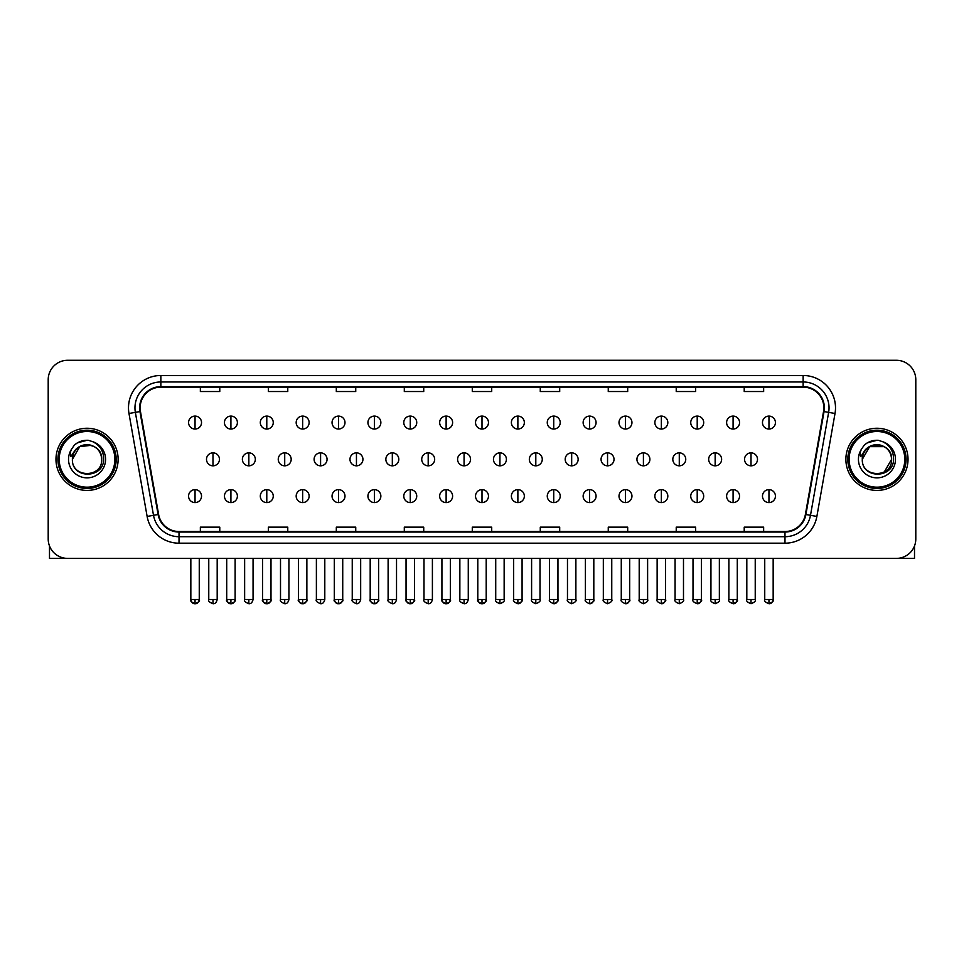 <?xml version="1.0" encoding="UTF-8"?>
<svg xmlns="http://www.w3.org/2000/svg" width="964" height="964" viewBox="0 0 964 964"><rect width="100%" height="100%" fill="white"/><g stroke="black" fill="none" stroke-linecap="round" stroke-linejoin="round"><path stroke-width="1.45" d="M55.972 459.334A31.077 31.077 0 0 0 87.049 490.423A31.077 31.077 0 0 0 118.126 459.334A31.077 31.077 0 0 0 87.049 428.257A31.077 31.077 0 0 0 55.972 459.334A31.077 31.077 0 0 0 87.049 490.423A31.077 31.077 0 0 0 118.126 459.334A31.077 31.077 0 0 0 87.049 428.257A31.077 31.077 0 0 0 55.972 459.334M845.874 459.334A31.077 31.077 0 0 0 876.951 490.423A31.077 31.077 0 0 0 908.028 459.334A31.077 31.077 0 0 0 876.951 428.257A31.077 31.077 0 0 0 845.874 459.334A31.077 31.077 0 0 0 876.951 490.423A31.077 31.077 0 0 0 908.028 459.334A31.077 31.077 0 0 0 876.951 428.257A31.077 31.077 0 0 0 845.874 459.334M140.142 407.868A20.714 20.714 0 0 1 160.855 387.142L803.145 387.142A20.714 20.714 0 0 1 823.545 411.459L805.398 514.414A20.714 20.714 0 0 1 784.985 531.526L179.015 531.526A20.714 20.714 0 0 1 158.602 514.414L140.455 411.459A20.714 20.714 0 0 1 140.142 407.868M139.623 407.868A21.232 21.232 0 0 0 139.949 411.556L158.096 514.499A21.232 21.232 0 0 0 179.015 532.044L784.985 532.044A21.232 21.232 0 0 0 805.904 514.499L824.051 411.556A21.232 21.232 0 0 0 803.145 386.624L160.855 386.624A21.232 21.232 0 0 0 139.623 407.868M128.983 413.484A32.378 32.378 0 0 1 160.855 375.49L803.145 375.49A32.378 32.378 0 0 1 835.017 413.484L816.87 516.439A32.378 32.378 0 0 1 784.985 543.19L179.015 543.19A32.378 32.378 0 0 1 147.131 516.439L128.983 413.484L135.358 412.363A25.895 25.895 0 0 1 160.855 381.973L803.145 381.973A25.895 25.895 0 0 1 828.642 412.363L810.495 515.306A25.895 25.895 0 0 1 784.985 536.707L179.015 536.707A25.895 25.895 0 0 1 153.505 515.306L135.358 412.363A25.895 25.895 0 0 1 134.96 407.868M915.8 379.696A19.425 19.425 0 0 0 896.375 360.283L67.625 360.283A19.425 19.425 0 0 0 48.2 379.696L48.2 538.972A19.425 19.425 0 0 0 67.625 558.397L896.375 558.397A19.425 19.425 0 0 0 915.8 538.972L915.8 379.696L915.8 538.972M472.288 387.142L472.288 391.529L491.712 391.529L491.712 387.142M404.302 387.142L404.302 391.529L423.726 391.529L423.726 387.142M336.316 387.142L336.316 391.529L355.74 391.529L355.74 387.142M268.341 387.142L268.341 391.529L287.766 391.529L287.766 387.142M200.355 387.142L200.355 391.529L219.78 391.529L219.78 387.142M540.274 387.142L540.274 391.529L559.698 391.529L559.698 387.142M608.26 387.142L608.26 391.529L627.684 391.529L627.684 387.142M676.234 387.142L676.234 391.529L695.659 391.529L695.659 387.142M744.22 387.142L744.22 391.529L763.645 391.529L763.645 387.142M491.712 531.526L491.712 527.151L472.288 527.151L472.288 531.526M423.726 531.526L423.726 527.151L404.302 527.151L404.302 531.526M355.74 531.526L355.74 527.151L336.316 527.151L336.316 531.526M287.766 531.526L287.766 527.151L268.341 527.151L268.341 531.526M219.78 531.526L219.78 527.151L200.355 527.151L200.355 531.526M559.698 531.526L559.698 527.151L540.274 527.151L540.274 531.526M627.684 531.526L627.684 527.151L608.26 527.151L608.26 531.526M695.659 531.526L695.659 527.151L676.234 527.151L676.234 531.526M763.645 531.526L763.645 527.151L744.22 527.151L744.22 531.526M48.2 379.696L48.2 538.972M896.375 360.283L67.625 360.283M67.625 558.397L896.375 558.397M195.041 416.087A6.471 6.471 0 0 0 188.57 422.557A6.471 6.471 0 0 0 195.041 429.04A6.471 6.471 0 0 0 201.524 422.557A6.471 6.471 0 0 0 195.041 416.087L195.041 429.04A6.471 6.471 0 0 0 201.524 422.557A6.471 6.471 0 0 0 195.041 416.087M212.984 452.863A6.471 6.471 0 0 0 206.501 459.334A6.471 6.471 0 0 0 212.984 465.817A6.471 6.471 0 0 0 219.455 459.334A6.471 6.471 0 0 0 212.984 452.863L212.984 465.817A6.471 6.471 0 0 0 219.455 459.334A6.471 6.471 0 0 0 212.984 452.863M195.041 489.64A6.471 6.471 0 0 0 188.57 496.111A6.471 6.471 0 0 0 195.041 502.593A6.471 6.471 0 0 0 201.524 496.111A6.471 6.471 0 0 0 195.041 489.64L195.041 502.593A6.471 6.471 0 0 0 201.524 496.111A6.471 6.471 0 0 0 195.041 489.64M230.914 416.087A6.471 6.471 0 0 0 224.443 422.557A6.471 6.471 0 0 0 230.914 429.04A6.471 6.471 0 0 0 237.385 422.557A6.471 6.471 0 0 0 230.914 416.087L230.914 429.04A6.471 6.471 0 0 0 237.385 422.557A6.471 6.471 0 0 0 230.914 416.087M266.787 416.087A6.471 6.471 0 0 0 260.304 422.557A6.471 6.471 0 0 0 266.787 429.04A6.471 6.471 0 0 0 273.258 422.557A6.471 6.471 0 0 0 266.787 416.087L266.787 429.04A6.471 6.471 0 0 0 273.258 422.557A6.471 6.471 0 0 0 266.787 416.087M302.648 416.087A6.471 6.471 0 0 0 296.177 422.557A6.471 6.471 0 0 0 302.648 429.04A6.471 6.471 0 0 0 309.131 422.557A6.471 6.471 0 0 0 302.648 416.087L302.648 429.04A6.471 6.471 0 0 0 309.131 422.557A6.471 6.471 0 0 0 302.648 416.087M338.521 416.087A6.471 6.471 0 0 0 332.05 422.557A6.471 6.471 0 0 0 338.521 429.04A6.471 6.471 0 0 0 344.992 422.557A6.471 6.471 0 0 0 338.521 416.087L338.521 429.04A6.471 6.471 0 0 0 344.992 422.557A6.471 6.471 0 0 0 338.521 416.087M248.845 452.863A6.471 6.471 0 0 0 242.374 459.334A6.471 6.471 0 0 0 248.845 465.817A6.471 6.471 0 0 0 255.327 459.334A6.471 6.471 0 0 0 248.845 452.863L248.845 465.817A6.471 6.471 0 0 0 255.327 459.334A6.471 6.471 0 0 0 248.845 452.863M284.717 452.863A6.471 6.471 0 0 0 278.247 459.334A6.471 6.471 0 0 0 284.717 465.817A6.471 6.471 0 0 0 291.188 459.334A6.471 6.471 0 0 0 284.717 452.863L284.717 465.817A6.471 6.471 0 0 0 291.188 459.334A6.471 6.471 0 0 0 284.717 452.863M320.59 452.863A6.471 6.471 0 0 0 314.107 459.334A6.471 6.471 0 0 0 320.59 465.817A6.471 6.471 0 0 0 327.061 459.334A6.471 6.471 0 0 0 320.59 452.863L320.59 465.817A6.471 6.471 0 0 0 327.061 459.334A6.471 6.471 0 0 0 320.59 452.863M49.489 545.949L49.489 558.397L124.597 558.397M914.511 545.949L914.511 558.397L839.403 558.397M116.186 459.334A29.137 29.137 0 0 0 87.049 430.197A29.137 29.137 0 0 0 57.912 459.334A29.137 29.137 0 0 0 87.049 488.471A29.137 29.137 0 0 0 116.186 459.334M114.885 459.334A27.836 27.836 0 0 0 87.049 431.498A27.836 27.836 0 0 0 59.202 459.334A27.836 27.836 0 0 0 87.049 487.182A27.836 27.836 0 0 0 114.885 459.334M73.083 454.936L72.396 459.334C71.589 479.216 103.751 478.855 103.642 459.334C103.702 451.26 100.099 445.404 92.833 441.741L88.459 440.307C83.181 439.994 78.53 441.548 74.493 444.958L71.854 448.742C70.252 451.453 69.902 454.092 70.806 456.635L75.517 449.658C79.904 445.26 85.133 443.814 91.194 445.308A14.641 14.641 0 0 0 73.083 454.936M72.408 459.334C71.517 440.452 102.582 440.452 101.69 459.334C102.582 478.216 71.517 478.216 72.408 459.334C71.517 440.452 102.582 440.452 101.69 459.334C102.582 478.216 71.517 478.216 72.408 459.334C71.517 440.452 102.582 440.452 101.69 459.334C102.582 478.216 71.517 478.216 72.408 459.334C71.517 440.452 102.582 440.452 101.69 459.334C102.582 478.216 71.517 478.216 72.408 459.334C71.517 440.452 102.582 440.452 101.69 459.334C102.582 440.452 71.517 440.452 72.408 459.334C71.517 440.452 102.582 440.452 101.69 459.334C102.582 440.452 71.517 440.452 72.408 459.334L79.735 446.657L91.206 445.308C97.738 447.633 101.232 452.309 101.69 459.334C102.582 440.452 71.517 440.452 72.408 459.334L79.735 446.657L91.206 445.308M74.541 444.922L77.506 442.813L87.194 440.247L77.506 442.813L74.541 444.922L77.506 442.813L87.194 440.247L77.506 442.813L74.541 444.922L77.506 442.813L87.194 440.247L77.506 442.813L74.541 444.922L77.506 442.813L87.194 440.247L77.506 442.813L74.541 444.922L77.506 442.813L87.194 440.247L77.506 442.813L74.541 444.922L77.506 442.813L87.194 440.247L77.506 442.813L74.541 444.922L77.506 442.813L87.194 440.247M906.088 459.334A29.137 29.137 0 0 0 876.951 430.197A29.137 29.137 0 0 0 847.814 459.334A29.137 29.137 0 0 0 876.951 488.471A29.137 29.137 0 0 0 906.088 459.334M904.798 459.334A27.836 27.836 0 0 0 876.951 431.498A27.836 27.836 0 0 0 849.115 459.334A27.836 27.836 0 0 0 876.951 487.182A27.836 27.836 0 0 0 904.798 459.334M862.997 454.936L862.298 459.334C861.491 479.216 893.652 478.855 893.544 459.334C893.604 451.26 890.001 445.404 882.735 441.741L878.361 440.307C873.083 439.994 868.431 441.548 864.407 444.958L861.768 448.742C860.153 451.453 859.804 454.092 860.707 456.635L865.419 449.658C869.817 445.26 875.035 443.814 881.096 445.308A14.641 14.641 0 0 0 862.997 454.936M881.096 445.308C887.639 447.633 891.134 452.309 891.592 459.334C892.483 478.216 861.418 478.216 862.31 459.334C861.418 440.452 892.483 440.452 891.592 459.334C892.483 478.216 861.418 478.216 862.31 459.334C861.418 440.452 892.483 440.452 891.592 459.334C892.483 478.216 861.418 478.216 862.31 459.334C861.418 440.452 892.483 440.452 891.592 459.334C892.483 478.216 861.418 478.216 862.31 459.334C861.418 440.452 892.483 440.452 891.592 459.334L884.265 472.011M884.265 446.657L869.636 446.657L862.31 459.334L869.636 446.657L884.265 446.657L869.636 446.657L862.31 459.334L869.636 446.657L884.265 446.657L869.636 446.657L862.31 459.334L869.636 446.657L884.265 446.657L869.636 446.657L862.31 459.334L869.636 446.657M864.443 444.922L867.407 442.813L877.107 440.247L867.407 442.813L864.443 444.922L867.407 442.813L877.107 440.247L867.407 442.813L864.443 444.922L867.407 442.813L877.107 440.247L867.407 442.813L864.443 444.922L867.407 442.813L877.107 440.247L867.407 442.813L864.443 444.922L867.407 442.813L877.107 440.247L867.407 442.813L864.443 444.922L867.407 442.813L877.107 440.247L867.407 442.813L864.443 444.922L867.407 442.813L877.107 440.247M374.394 416.087A6.471 6.471 0 0 0 367.923 422.557A6.471 6.471 0 0 0 374.394 429.04A6.471 6.471 0 0 0 380.864 422.557A6.471 6.471 0 0 0 374.394 416.087L374.394 429.04A6.471 6.471 0 0 0 380.864 422.557A6.471 6.471 0 0 0 374.394 416.087M410.266 416.087A6.471 6.471 0 0 0 403.783 422.557A6.471 6.471 0 0 0 410.266 429.04A6.471 6.471 0 0 0 416.737 422.557A6.471 6.471 0 0 0 410.266 416.087L410.266 429.04A6.471 6.471 0 0 0 416.737 422.557A6.471 6.471 0 0 0 410.266 416.087M446.127 416.087A6.471 6.471 0 0 0 439.656 422.557A6.471 6.471 0 0 0 446.127 429.04A6.471 6.471 0 0 0 452.61 422.557A6.471 6.471 0 0 0 446.127 416.087L446.127 429.04A6.471 6.471 0 0 0 452.61 422.557A6.471 6.471 0 0 0 446.127 416.087M356.451 452.863A6.471 6.471 0 0 0 349.98 459.334A6.471 6.471 0 0 0 356.451 465.817A6.471 6.471 0 0 0 362.934 459.334A6.471 6.471 0 0 0 356.451 452.863L356.451 465.817A6.471 6.471 0 0 0 362.934 459.334A6.471 6.471 0 0 0 356.451 452.863M392.324 452.863A6.471 6.471 0 0 0 385.853 459.334A6.471 6.471 0 0 0 392.324 465.817A6.471 6.471 0 0 0 398.807 459.334A6.471 6.471 0 0 0 392.324 452.863L392.324 465.817A6.471 6.471 0 0 0 398.807 459.334A6.471 6.471 0 0 0 392.324 452.863M428.197 452.863A6.471 6.471 0 0 0 421.726 459.334A6.471 6.471 0 0 0 428.197 465.817A6.471 6.471 0 0 0 434.668 459.334A6.471 6.471 0 0 0 428.197 452.863L428.197 465.817A6.471 6.471 0 0 0 434.668 459.334A6.471 6.471 0 0 0 428.197 452.863M482 416.087A6.471 6.471 0 0 0 475.529 422.557A6.471 6.471 0 0 0 482 429.04A6.471 6.471 0 0 0 488.471 422.557A6.471 6.471 0 0 0 482 416.087L482 429.04A6.471 6.471 0 0 0 488.471 422.557A6.471 6.471 0 0 0 482 416.087M517.873 416.087A6.471 6.471 0 0 0 511.39 422.557A6.471 6.471 0 0 0 517.873 429.04A6.471 6.471 0 0 0 524.344 422.557A6.471 6.471 0 0 0 517.873 416.087L517.873 429.04A6.471 6.471 0 0 0 524.344 422.557A6.471 6.471 0 0 0 517.873 416.087M553.734 416.087A6.471 6.471 0 0 0 547.263 422.557A6.471 6.471 0 0 0 553.734 429.04A6.471 6.471 0 0 0 560.217 422.557A6.471 6.471 0 0 0 553.734 416.087L553.734 429.04A6.471 6.471 0 0 0 560.217 422.557A6.471 6.471 0 0 0 553.734 416.087M589.607 416.087A6.471 6.471 0 0 0 583.136 422.557A6.471 6.471 0 0 0 589.607 429.04A6.471 6.471 0 0 0 596.077 422.557A6.471 6.471 0 0 0 589.607 416.087L589.607 429.04A6.471 6.471 0 0 0 596.077 422.557A6.471 6.471 0 0 0 589.607 416.087M625.479 416.087A6.471 6.471 0 0 0 619.009 422.557A6.471 6.471 0 0 0 625.479 429.04A6.471 6.471 0 0 0 631.95 422.557A6.471 6.471 0 0 0 625.479 416.087L625.479 429.04A6.471 6.471 0 0 0 631.95 422.557A6.471 6.471 0 0 0 625.479 416.087M464.07 452.863A6.471 6.471 0 0 0 457.587 459.334A6.471 6.471 0 0 0 464.07 465.817A6.471 6.471 0 0 0 470.54 459.334A6.471 6.471 0 0 0 464.07 452.863L464.07 465.817A6.471 6.471 0 0 0 470.54 459.334A6.471 6.471 0 0 0 464.07 452.863M499.93 452.863A6.471 6.471 0 0 0 493.46 459.334A6.471 6.471 0 0 0 499.93 465.817A6.471 6.471 0 0 0 506.413 459.334A6.471 6.471 0 0 0 499.93 452.863L499.93 465.817A6.471 6.471 0 0 0 506.413 459.334A6.471 6.471 0 0 0 499.93 452.863M535.803 452.863A6.471 6.471 0 0 0 529.332 459.334A6.471 6.471 0 0 0 535.803 465.817A6.471 6.471 0 0 0 542.274 459.334A6.471 6.471 0 0 0 535.803 452.863L535.803 465.817A6.471 6.471 0 0 0 542.274 459.334A6.471 6.471 0 0 0 535.803 452.863M571.676 452.863A6.471 6.471 0 0 0 565.193 459.334A6.471 6.471 0 0 0 571.676 465.817A6.471 6.471 0 0 0 578.147 459.334A6.471 6.471 0 0 0 571.676 452.863L571.676 465.817A6.471 6.471 0 0 0 578.147 459.334A6.471 6.471 0 0 0 571.676 452.863M607.549 452.863A6.471 6.471 0 0 0 601.066 459.334A6.471 6.471 0 0 0 607.549 465.817A6.471 6.471 0 0 0 614.02 459.334A6.471 6.471 0 0 0 607.549 452.863L607.549 465.817A6.471 6.471 0 0 0 614.02 459.334A6.471 6.471 0 0 0 607.549 452.863M661.352 416.087A6.471 6.471 0 0 0 654.869 422.557A6.471 6.471 0 0 0 661.352 429.04A6.471 6.471 0 0 0 667.823 422.557A6.471 6.471 0 0 0 661.352 416.087L661.352 429.04A6.471 6.471 0 0 0 667.823 422.557A6.471 6.471 0 0 0 661.352 416.087M697.213 416.087A6.471 6.471 0 0 0 690.742 422.557A6.471 6.471 0 0 0 697.213 429.04A6.471 6.471 0 0 0 703.696 422.557A6.471 6.471 0 0 0 697.213 416.087L697.213 429.04A6.471 6.471 0 0 0 703.696 422.557A6.471 6.471 0 0 0 697.213 416.087M733.086 416.087A6.471 6.471 0 0 0 726.615 422.557A6.471 6.471 0 0 0 733.086 429.04A6.471 6.471 0 0 0 739.557 422.557A6.471 6.471 0 0 0 733.086 416.087L733.086 429.04A6.471 6.471 0 0 0 739.557 422.557A6.471 6.471 0 0 0 733.086 416.087M768.959 416.087A6.471 6.471 0 0 0 762.476 422.557A6.471 6.471 0 0 0 768.959 429.04A6.471 6.471 0 0 0 775.43 422.557A6.471 6.471 0 0 0 768.959 416.087L768.959 429.04A6.471 6.471 0 0 0 775.43 422.557A6.471 6.471 0 0 0 768.959 416.087M643.41 452.863A6.471 6.471 0 0 0 636.939 459.334A6.471 6.471 0 0 0 643.41 465.817A6.471 6.471 0 0 0 649.893 459.334A6.471 6.471 0 0 0 643.41 452.863L643.41 465.817A6.471 6.471 0 0 0 649.893 459.334A6.471 6.471 0 0 0 643.41 452.863M679.283 452.863A6.471 6.471 0 0 0 672.812 459.334A6.471 6.471 0 0 0 679.283 465.817A6.471 6.471 0 0 0 685.753 459.334A6.471 6.471 0 0 0 679.283 452.863L679.283 465.817A6.471 6.471 0 0 0 685.753 459.334A6.471 6.471 0 0 0 679.283 452.863M715.155 452.863A6.471 6.471 0 0 0 708.673 459.334A6.471 6.471 0 0 0 715.155 465.817A6.471 6.471 0 0 0 721.626 459.334A6.471 6.471 0 0 0 715.155 452.863L715.155 465.817A6.471 6.471 0 0 0 721.626 459.334A6.471 6.471 0 0 0 715.155 452.863M751.016 452.863A6.471 6.471 0 0 0 744.545 459.334A6.471 6.471 0 0 0 751.016 465.817A6.471 6.471 0 0 0 757.499 459.334A6.471 6.471 0 0 0 751.016 452.863L751.016 465.817A6.471 6.471 0 0 0 757.499 459.334A6.471 6.471 0 0 0 751.016 452.863M230.914 489.64A6.471 6.471 0 0 0 224.443 496.111A6.471 6.471 0 0 0 230.914 502.593A6.471 6.471 0 0 0 237.385 496.111A6.471 6.471 0 0 0 230.914 489.64L230.914 502.593A6.471 6.471 0 0 0 237.385 496.111A6.471 6.471 0 0 0 230.914 489.64M266.787 489.64A6.471 6.471 0 0 0 260.304 496.111A6.471 6.471 0 0 0 266.787 502.593A6.471 6.471 0 0 0 273.258 496.111A6.471 6.471 0 0 0 266.787 489.64L266.787 502.593A6.471 6.471 0 0 0 273.258 496.111A6.471 6.471 0 0 0 266.787 489.64M302.648 489.64A6.471 6.471 0 0 0 296.177 496.111A6.471 6.471 0 0 0 302.648 502.593A6.471 6.471 0 0 0 309.131 496.111A6.471 6.471 0 0 0 302.648 489.64L302.648 502.593A6.471 6.471 0 0 0 309.131 496.111A6.471 6.471 0 0 0 302.648 489.64M338.521 489.64A6.471 6.471 0 0 0 332.05 496.111A6.471 6.471 0 0 0 338.521 502.593A6.471 6.471 0 0 0 344.992 496.111A6.471 6.471 0 0 0 338.521 489.64L338.521 502.593A6.471 6.471 0 0 0 344.992 496.111A6.471 6.471 0 0 0 338.521 489.64M374.394 489.64A6.471 6.471 0 0 0 367.923 496.111A6.471 6.471 0 0 0 374.394 502.593A6.471 6.471 0 0 0 380.864 496.111A6.471 6.471 0 0 0 374.394 489.64L374.394 502.593A6.471 6.471 0 0 0 380.864 496.111A6.471 6.471 0 0 0 374.394 489.64M410.266 489.64A6.471 6.471 0 0 0 403.783 496.111A6.471 6.471 0 0 0 410.266 502.593A6.471 6.471 0 0 0 416.737 496.111A6.471 6.471 0 0 0 410.266 489.64L410.266 502.593A6.471 6.471 0 0 0 416.737 496.111A6.471 6.471 0 0 0 410.266 489.64M446.127 489.64A6.471 6.471 0 0 0 439.656 496.111A6.471 6.471 0 0 0 446.127 502.593A6.471 6.471 0 0 0 452.61 496.111A6.471 6.471 0 0 0 446.127 489.64L446.127 502.593A6.471 6.471 0 0 0 452.61 496.111A6.471 6.471 0 0 0 446.127 489.64M482 489.64A6.471 6.471 0 0 0 475.529 496.111A6.471 6.471 0 0 0 482 502.593A6.471 6.471 0 0 0 488.471 496.111A6.471 6.471 0 0 0 482 489.64L482 502.593A6.471 6.471 0 0 0 488.471 496.111A6.471 6.471 0 0 0 482 489.64M517.873 489.64A6.471 6.471 0 0 0 511.39 496.111A6.471 6.471 0 0 0 517.873 502.593A6.471 6.471 0 0 0 524.344 496.111A6.471 6.471 0 0 0 517.873 489.64L517.873 502.593A6.471 6.471 0 0 0 524.344 496.111A6.471 6.471 0 0 0 517.873 489.64M553.734 489.64A6.471 6.471 0 0 0 547.263 496.111A6.471 6.471 0 0 0 553.734 502.593A6.471 6.471 0 0 0 560.217 496.111A6.471 6.471 0 0 0 553.734 489.64L553.734 502.593A6.471 6.471 0 0 0 560.217 496.111A6.471 6.471 0 0 0 553.734 489.64M589.607 489.64A6.471 6.471 0 0 0 583.136 496.111A6.471 6.471 0 0 0 589.607 502.593A6.471 6.471 0 0 0 596.077 496.111A6.471 6.471 0 0 0 589.607 489.64L589.607 502.593A6.471 6.471 0 0 0 596.077 496.111A6.471 6.471 0 0 0 589.607 489.64M625.479 489.64A6.471 6.471 0 0 0 619.009 496.111A6.471 6.471 0 0 0 625.479 502.593A6.471 6.471 0 0 0 631.95 496.111A6.471 6.471 0 0 0 625.479 489.64L625.479 502.593A6.471 6.471 0 0 0 631.95 496.111A6.471 6.471 0 0 0 625.479 489.64M661.352 489.64A6.471 6.471 0 0 0 654.869 496.111A6.471 6.471 0 0 0 661.352 502.593A6.471 6.471 0 0 0 667.823 496.111A6.471 6.471 0 0 0 661.352 489.64L661.352 502.593A6.471 6.471 0 0 0 667.823 496.111A6.471 6.471 0 0 0 661.352 489.64M697.213 489.64A6.471 6.471 0 0 0 690.742 496.111A6.471 6.471 0 0 0 697.213 502.593A6.471 6.471 0 0 0 703.696 496.111A6.471 6.471 0 0 0 697.213 489.64L697.213 502.593A6.471 6.471 0 0 0 703.696 496.111A6.471 6.471 0 0 0 697.213 489.64M733.086 489.64A6.471 6.471 0 0 0 726.615 496.111A6.471 6.471 0 0 0 733.086 502.593A6.471 6.471 0 0 0 739.557 496.111A6.471 6.471 0 0 0 733.086 489.64L733.086 502.593A6.471 6.471 0 0 0 739.557 496.111A6.471 6.471 0 0 0 733.086 489.64M768.959 489.64A6.471 6.471 0 0 0 762.476 496.111A6.471 6.471 0 0 0 768.959 502.593A6.471 6.471 0 0 0 775.43 496.111A6.471 6.471 0 0 0 768.959 489.64L768.959 502.593A6.471 6.471 0 0 0 775.43 496.111A6.471 6.471 0 0 0 768.959 489.64M803.145 375.49L803.145 386.624M135.358 412.363L139.949 411.556M179.015 543.19L179.015 532.044M784.985 532.044L784.985 543.19M805.904 514.499L816.87 516.439M147.131 516.439L158.096 514.499M824.051 411.556L835.017 413.484M160.855 375.49L160.855 386.624M212.984 599.512L208.766 599.512C207.923 600.861 209.321 602.259 212.984 603.717L212.984 599.512L217.189 599.512L217.189 558.397M195.041 599.512L190.836 599.512C189.98 600.861 191.39 602.259 195.041 603.717L195.041 599.512L199.259 599.512C200.102 600.861 198.705 602.259 195.041 603.717C192.969 603.922 191.571 602.512 190.836 599.512L190.836 558.397M248.845 599.512L244.639 599.512C243.784 600.861 245.193 602.259 248.845 603.717L248.845 599.512L253.062 599.512L253.062 558.397M284.717 599.512L280.512 599.512C279.656 600.861 281.054 602.259 284.717 603.717L284.717 599.512L288.923 599.512L288.923 558.397M320.59 599.512L316.385 599.512C315.529 600.861 316.927 602.259 320.59 603.717L320.59 599.512L324.796 599.512L324.796 558.397M71.854 448.742A18.521 18.521 0 0 0 87.049 477.855A18.521 18.521 0 0 0 92.833 441.741M861.768 448.742A18.521 18.521 0 0 0 876.951 477.855A18.521 18.521 0 0 0 882.735 441.741M356.451 599.512L352.246 599.512C351.39 600.861 352.8 602.259 356.451 603.717L356.451 599.512L360.669 599.512L360.669 558.397M392.324 599.512L388.118 599.512C387.263 600.861 388.673 602.259 392.324 603.717L392.324 599.512L396.529 599.512L396.529 558.397M428.197 599.512L423.991 599.512C423.136 600.861 424.534 602.259 428.197 603.717L428.197 599.512L432.402 599.512L432.402 558.397M464.07 599.512L459.852 599.512C459.009 600.861 460.406 602.259 464.07 603.717L464.07 599.512L468.275 599.512L468.275 558.397M499.93 599.512L495.725 599.512C494.869 600.861 496.279 602.259 499.93 603.717L499.93 599.512L504.148 599.512L504.148 558.397M535.803 599.512L531.598 599.512C530.742 600.861 532.14 602.259 535.803 603.717L535.803 599.512L540.009 599.512L540.009 558.397M571.676 599.512L567.471 599.512C566.615 600.861 568.013 602.259 571.676 603.717L571.676 599.512L575.882 599.512L575.882 558.397M607.549 599.512L603.331 599.512C602.476 600.861 603.886 602.259 607.549 603.717L607.549 599.512L611.754 599.512L611.754 558.397M643.41 599.512L639.204 599.512C638.349 600.861 639.759 602.259 643.41 603.717L643.41 599.512L647.615 599.512L647.615 558.397M679.283 599.512L675.077 599.512C674.222 600.861 675.619 602.259 679.283 603.717L679.283 599.512L683.488 599.512L683.488 558.397M715.155 599.512L710.938 599.512C710.094 600.861 711.492 602.259 715.155 603.717L715.155 599.512L719.361 599.512L719.361 558.397M751.016 599.512L746.811 599.512C745.955 600.861 747.365 602.259 751.016 603.717L751.016 599.512L755.234 599.512L755.234 558.397M230.914 599.512L226.709 599.512C225.853 600.861 227.251 602.259 230.914 603.717L230.914 599.512L235.12 599.512C235.975 600.861 234.577 602.259 230.914 603.717C228.842 603.922 227.444 602.512 226.709 599.512L226.709 558.397M266.787 599.512L262.57 599.512C261.726 600.861 263.124 602.259 266.787 603.717L266.787 599.512L270.992 599.512C271.848 600.861 270.438 602.259 266.787 603.717C264.714 603.922 263.305 602.512 262.57 599.512L262.57 558.397M302.648 599.512L298.442 599.512C297.587 600.861 298.997 602.259 302.648 603.717L302.648 599.512L306.865 599.512C307.721 600.861 306.311 602.259 302.648 603.717C300.587 603.922 299.177 602.512 298.442 599.512L298.442 558.397M338.521 599.512L334.315 599.512C333.46 600.861 334.857 602.259 338.521 603.717L338.521 599.512L342.726 599.512C343.582 600.861 342.184 602.259 338.521 603.717C336.448 603.922 335.05 602.512 334.315 599.512L334.315 558.397M374.394 599.512L370.188 599.512C369.333 600.861 370.73 602.259 374.394 603.717L374.394 599.512L378.599 599.512C379.454 600.861 378.057 602.259 374.394 603.717C372.321 603.922 370.923 602.512 370.188 599.512L370.188 558.397M410.266 599.512L406.049 599.512C405.193 600.861 406.603 602.259 410.266 603.717L410.266 599.512L414.472 599.512C415.327 600.861 413.918 602.259 410.266 603.717C408.194 603.922 406.784 602.512 406.049 599.512L406.049 558.397M446.127 599.512L441.922 599.512C441.066 600.861 442.476 602.259 446.127 603.717L446.127 599.512L450.345 599.512C451.188 600.861 449.79 602.259 446.127 603.717C444.055 603.922 442.657 602.512 441.922 599.512L441.922 558.397M482 599.512L477.795 599.512C476.939 600.861 478.337 602.259 482 603.717L482 599.512L486.205 599.512L486.205 558.397L486.205 599.512C487.061 600.861 485.663 602.259 482 603.717C479.927 603.922 478.53 602.512 477.795 599.512L477.795 558.397M517.873 599.512L513.655 599.512C512.812 600.861 514.21 602.259 517.873 603.717L517.873 599.512L522.078 599.512C522.934 600.861 521.524 602.259 517.873 603.717C519.945 603.922 521.343 602.512 522.078 599.512L522.078 558.397M553.734 599.512L549.528 599.512L549.528 558.397L549.528 599.512C548.673 600.861 550.082 602.259 553.734 603.717L553.734 599.512L557.951 599.512C558.807 600.861 557.397 602.259 553.734 603.717C555.806 603.922 557.216 602.512 557.951 599.512L557.951 558.397M589.607 599.512L585.401 599.512C584.546 600.861 585.943 602.259 589.607 603.717L589.607 599.512L593.812 599.512C594.668 600.861 593.27 602.259 589.607 603.717C591.679 603.922 593.077 602.512 593.812 599.512L593.812 558.397M625.479 599.512L621.274 599.512L621.274 558.397L621.274 599.512C620.418 600.861 621.816 602.259 625.479 603.717L625.479 599.512L629.685 599.512C630.54 600.861 629.143 602.259 625.479 603.717C627.552 603.922 628.95 602.512 629.685 599.512L629.685 558.397M661.352 599.512L657.135 599.512C656.279 600.861 657.689 602.259 661.352 603.717L661.352 599.512L665.558 599.512L665.558 558.397L665.558 599.512C666.413 600.861 665.003 602.259 661.352 603.717C663.413 603.922 664.823 602.512 665.558 599.512M697.213 599.512L693.008 599.512C692.152 600.861 693.562 602.259 697.213 603.717L697.213 599.512L701.431 599.512C702.274 600.861 700.876 602.259 697.213 603.717C699.286 603.922 700.695 602.512 701.431 599.512L701.431 558.397M733.086 599.512L728.88 599.512C728.025 600.861 729.423 602.259 733.086 603.717L733.086 599.512L737.291 599.512C738.147 600.861 736.749 602.259 733.086 603.717C735.158 603.922 736.556 602.512 737.291 599.512L737.291 558.397M768.959 599.512L764.741 599.512C763.898 600.861 765.296 602.259 768.959 603.717L768.959 599.512L773.164 599.512C774.02 600.861 772.61 602.259 768.959 603.717C771.031 603.922 772.429 602.512 773.164 599.512L773.164 558.397M208.766 599.512L208.766 558.397M217.189 599.512C216.454 602.512 215.056 603.922 212.984 603.717M195.041 603.717C197.114 603.922 198.524 602.512 199.259 599.512L199.259 558.397M244.639 599.512L244.639 558.397M253.062 599.512C252.327 602.512 250.917 603.922 248.845 603.717M280.512 599.512L280.512 558.397M288.923 599.512C288.188 602.512 286.79 603.922 284.717 603.717M316.385 599.512L316.385 558.397M324.796 599.512C324.061 602.512 322.663 603.922 320.59 603.717M352.246 599.512L352.246 558.397M360.669 599.512C359.933 602.512 358.524 603.922 356.451 603.717M388.118 599.512L388.118 558.397M396.529 599.512C395.806 602.512 394.397 603.922 392.324 603.717M423.991 599.512L423.991 558.397M432.402 599.512C431.667 602.512 430.269 603.922 428.197 603.717M459.852 599.512L459.852 558.397M468.275 599.512C467.54 602.512 466.142 603.922 464.07 603.717M495.725 599.512L495.725 558.397M504.148 599.512C504.991 600.861 503.594 602.259 499.93 603.717M531.598 599.512L531.598 558.397M540.009 599.512C540.864 600.861 539.466 602.259 535.803 603.717M567.471 599.512L567.471 558.397M575.882 599.512C576.737 600.861 575.327 602.259 571.676 603.717M603.331 599.512L603.331 558.397M611.754 599.512C612.61 600.861 611.2 602.259 607.549 603.717M639.204 599.512L639.204 558.397M647.615 599.512C648.471 600.861 647.073 602.259 643.41 603.717M675.077 599.512L675.077 558.397M683.488 599.512C684.344 600.861 682.946 602.259 679.283 603.717M710.938 599.512L710.938 558.397M719.361 599.512C720.216 600.861 718.807 602.259 715.155 603.717M746.811 599.512L746.811 558.397M755.234 599.512C756.077 600.861 754.679 602.259 751.016 603.717M230.914 603.717C232.987 603.922 234.385 602.512 235.12 599.512L235.12 558.397M266.787 603.717C268.86 603.922 270.257 602.512 270.992 599.512L270.992 558.397M302.648 603.717C304.72 603.922 306.13 602.512 306.865 599.512L306.865 558.397M338.521 603.717C340.593 603.922 341.991 602.512 342.726 599.512L342.726 558.397M374.394 603.717C376.466 603.922 377.864 602.512 378.599 599.512L378.599 558.397M410.266 603.717C412.327 603.922 413.737 602.512 414.472 599.512L414.472 558.397M446.127 603.717C448.2 603.922 449.61 602.512 450.345 599.512L450.345 558.397M486.205 599.512C485.47 602.512 484.073 603.922 482 603.717M513.655 599.512L513.655 558.397M585.401 599.512L585.401 558.397M657.135 599.512L657.135 558.397M693.008 599.512L693.008 558.397M728.88 599.512L728.88 558.397M764.741 599.512L764.741 558.397"/></g></svg>
